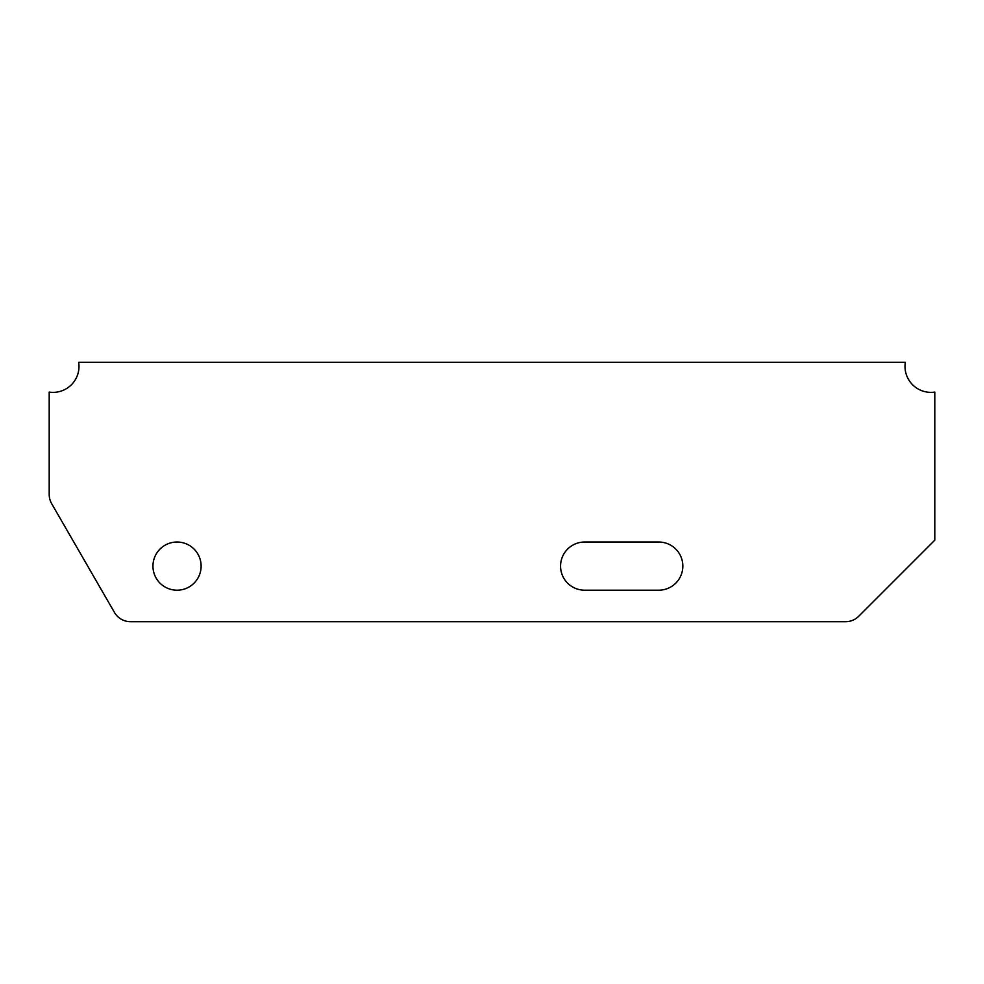 <?xml version="1.0" encoding="UTF-8"?>
<svg xmlns="http://www.w3.org/2000/svg" width="984" height="984" viewBox="0 0 984 984"><rect width="100%" height="100%" fill="white"/><g stroke="black" fill="none" stroke-linecap="round" stroke-linejoin="round"><path stroke-width="1.48" d="M152.95 566.107A24.083 24.083 0 0 0 177.034 590.191A24.083 24.083 0 0 0 201.117 566.107A24.083 24.083 0 0 0 177.034 542.024A24.083 24.083 0 0 0 152.95 566.107M905.341 362.309A25.941 25.941 0 0 0 934.8 392.087L934.8 540.167L858.712 616.267A18.524 18.524 0 0 1 845.6 621.691L130.491 621.691A18.524 18.524 0 0 1 114.451 612.429L51.685 503.71A18.524 18.524 0 0 1 49.2 494.448L49.2 392.087A25.941 25.941 0 0 0 78.659 362.309L905.341 362.309M584.631 542.024A24.083 24.083 0 0 0 560.56 566.107A24.083 24.083 0 0 0 584.631 590.191L658.739 590.191A24.083 24.083 0 0 0 682.834 566.107A24.083 24.083 0 0 0 658.739 542.024L584.631 542.024"/></g></svg>
